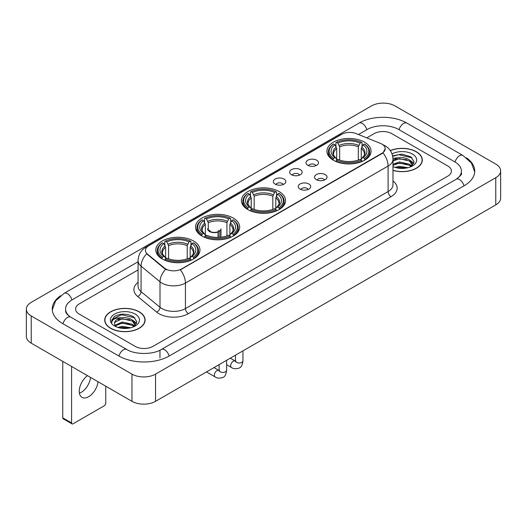 <?xml version="1.0" encoding="UTF-8"?>
<svg xmlns="http://www.w3.org/2000/svg" width="527" height="527" viewBox="0 0 527 527"><rect width="100%" height="100%" fill="white"/><g stroke="black" fill="none" stroke-linecap="round" stroke-linejoin="round"><path stroke-width="0.79" d="M279.112 191.558A22.081 12.747 0 0 0 255.048 188.791A22.081 12.747 0 0 0 241.419 200.57A22.081 12.747 0 0 0 247.888 209.581A22.081 12.747 0 0 0 271.952 212.348A22.081 12.747 0 0 0 285.581 200.57A22.081 12.747 0 0 0 279.112 191.558M233.217 218.053A22.081 12.747 0 0 0 209.16 215.293A22.081 12.747 0 0 0 195.524 227.065A22.081 12.747 0 0 0 201.993 236.083A22.081 12.747 0 0 0 226.057 238.843A22.081 12.747 0 0 0 239.686 227.065A22.081 12.747 0 0 0 233.217 218.053M193.508 240.977A22.081 12.747 0 0 0 169.45 238.217A22.081 12.747 0 0 0 155.821 249.989A22.081 12.747 0 0 0 162.283 259.007A22.081 12.747 0 0 0 186.347 261.767A22.081 12.747 0 0 0 199.977 249.989A22.081 12.747 0 0 0 193.508 240.977M364.598 142.204A22.081 12.747 0 0 0 340.534 139.438A22.081 12.747 0 0 0 326.905 151.216A22.081 12.747 0 0 0 333.374 160.228A22.081 12.747 0 0 0 357.431 162.995A22.081 12.747 0 0 0 371.061 151.216A22.081 12.747 0 0 0 364.598 142.204M307.801 165.3A6.252 3.61 180 0 1 306.562 164.279A6.252 3.61 180 0 1 308.631 159.793A6.252 3.61 180 0 1 316.641 160.195A6.252 3.61 180 0 1 317.88 164.279A6.252 3.61 180 0 1 307.801 165.3M315.877 165.669A3.748 2.167 0 0 0 314.876 164.615A3.748 2.167 0 0 0 311.18 164.068A3.748 2.167 0 0 0 308.565 165.669M291.484 174.72A6.252 3.61 180 0 1 290.245 173.699A6.252 3.61 180 0 1 292.314 169.213A6.252 3.61 180 0 1 300.324 169.615A6.252 3.61 180 0 1 301.563 173.699A6.252 3.61 180 0 1 291.484 174.72M299.56 175.096A3.748 2.167 0 0 0 298.552 174.042A3.748 2.167 0 0 0 294.863 173.488A3.748 2.167 0 0 0 292.248 175.096M275.166 184.14A6.252 3.61 180 0 1 273.928 183.119A6.252 3.61 180 0 1 275.996 178.64A6.252 3.61 180 0 1 284 179.042A6.252 3.61 180 0 1 285.245 183.119A6.252 3.61 180 0 1 275.166 184.14M283.243 184.516A3.748 2.167 0 0 0 282.235 183.462A3.748 2.167 0 0 0 278.539 182.915A3.748 2.167 0 0 0 275.924 184.516M316.378 179.667A6.252 3.61 180 0 1 315.133 178.646A6.252 3.61 180 0 1 317.208 174.167A6.252 3.61 180 0 1 325.212 174.569A6.252 3.61 180 0 1 326.45 178.646A6.252 3.61 180 0 1 316.378 179.667M324.454 180.043A3.748 2.167 0 0 0 323.446 178.989A3.748 2.167 0 0 0 319.751 178.442A3.748 2.167 0 0 0 317.135 180.043M300.054 189.088A6.252 3.61 180 0 1 298.816 188.067A6.252 3.61 180 0 1 300.884 183.587A6.252 3.61 180 0 1 308.894 183.989A6.252 3.61 180 0 1 310.133 188.067A6.252 3.61 180 0 1 300.054 189.088M308.13 189.463A3.748 2.167 0 0 0 307.129 188.409A3.748 2.167 0 0 0 303.433 187.862A3.748 2.167 0 0 0 300.818 189.463M380.415 143.377A11.245 6.495 180 0 1 381.917 144.108A11.245 6.495 180 0 1 385.211 148.7A11.245 6.495 180 0 1 381.917 153.291L181.611 268.935A11.245 6.495 180 0 1 164.444 268.072L147.461 254.067A11.245 6.495 180 0 1 145.426 250.345A11.245 6.495 180 0 1 148.719 245.747L341.753 134.299A11.245 6.495 180 0 1 356.16 133.575L380.415 143.377M392.984 170.419A20.204 11.666 0 0 0 422.298 160.01A20.204 11.666 0 0 0 416.383 151.763A20.204 11.666 0 0 0 390.276 150.551M139.194 311.793A20.204 11.666 0 0 0 117.172 309.27A20.204 11.666 0 0 0 104.702 320.047A20.204 11.666 0 0 0 110.617 328.295A20.204 11.666 0 0 0 132.639 330.818A20.204 11.666 0 0 0 145.109 320.047A20.204 11.666 0 0 0 139.194 311.793M385.211 148.7L383.01 152.837L381.917 153.627L180.346 269.844A14.578 8.419 60 0 1 185.438 283.052A16.666 9.618 180 0 1 161.875 283.052A16.666 9.618 180 0 1 160.004 281.767L141.078 266.161A16.666 9.618 180 0 1 138.067 260.648L138.067 286.154A16.666 9.618 0 0 0 141.078 291.675L160.004 307.281A16.666 9.618 0 0 0 161.875 308.565A16.666 9.618 0 0 0 185.438 308.565L388.103 191.558A16.666 9.618 0 0 0 392.984 184.753L392.984 159.246A16.666 9.618 180 0 1 388.103 166.045A14.578 8.419 -120 0 0 383.01 152.837M166.967 269.844L164.444 268.566L146.704 253.79A14.578 9.749 129.5 0 0 141.078 266.161L141.078 291.675A4.163 2.787 -50.5 0 1 137.666 296.457A20.83 12.029 180 0 1 138.067 282.34M135.215 346.404A12.496 7.213 0 0 0 152.889 346.404L447.752 176.163A12.496 7.213 0 0 0 451.415 171.064A12.496 7.213 0 0 0 447.752 165.959L391.785 133.647A12.496 7.213 0 0 0 374.111 133.647L366.792 137.87L374.111 133.647A12.496 7.213 0 0 1 391.785 133.647L447.752 165.959A12.496 7.213 0 0 1 451.415 171.064A12.496 7.213 0 0 1 447.752 176.163L152.889 346.404A12.496 7.213 0 0 1 135.215 346.404L79.248 314.092L135.215 346.404M138.067 269.929L79.248 303.888A12.496 7.213 0 0 0 75.585 308.987A12.496 7.213 0 0 0 79.248 314.092A12.496 7.213 0 0 1 75.585 308.987A12.496 7.213 0 0 1 79.248 303.888L138.067 269.929M392.984 170.287A19.993 11.548 0 0 0 422.094 160.01A19.993 11.548 0 0 0 416.238 151.848A19.993 11.548 0 0 0 390.355 150.663M394.986 167.355L399.4 166.282L407.964 167.718M396.712 167.83L399.4 167.362L406.165 168.093M392.984 164.299L399.4 161.96L409.459 164.233L411.6 166.282M392.984 165.373L399.4 163.041L409.459 165.313L411.047 166.657M392.958 158.311L398.82 157.705A10.415 6.014 0 0 0 392.984 160.498M398.82 157.705C402.812 157.283 406.363 158.021 409.459 159.918L412.509 164.714L412.437 165.504M392.984 161.058L399.4 158.719L409.459 160.998L412.476 165.254M392.984 166.367L393.432 166.776M392.984 166.578A14.578 8.419 0 0 0 412.404 165.959A14.578 8.419 0 0 0 412.404 154.055A14.578 8.419 0 0 0 392.029 153.917M411.218 166.578L414.024 161.644L410.823 156.796L401.811 154.101L392.602 155.854M392.701 156.321L398.662 154.694L412.107 157.823M395.441 159.609L398.662 159.009L406.903 159.707M411.376 161.644L413.688 163.581M395.441 163.93L398.662 163.33L406.903 164.029M411.376 165.965L411.712 166.189M396.989 167.896L406.007 168.12M410.144 160.412L413.82 163.199M410.144 164.734L412.055 165.886M110.762 328.209A19.993 11.548 0 0 0 132.554 330.712A19.993 11.548 0 0 0 144.899 320.047A19.993 11.548 0 0 0 139.042 311.879A19.993 11.548 0 0 0 117.251 309.375A19.993 11.548 0 0 0 104.906 320.047A19.993 11.548 0 0 0 110.762 328.209M117.791 327.392L122.211 326.312L130.768 327.748M119.524 327.866L122.211 327.392L128.977 328.13M134.029 326.608L136.829 321.681L133.634 316.832C126.783 313.295 120.242 313.255 114.023 316.714L111.625 321.108L111.856 322.524C111.987 319.355 115.248 317.761 121.632 317.735A10.415 6.014 0 0 0 114.491 323.446A10.415 6.014 0 0 0 114.998 325.297L122.211 321.997L132.27 324.27L134.411 326.312M115.347 325.87L122.211 323.071L132.27 325.35L133.851 326.687M121.632 317.735C125.624 317.32 129.168 318.058 132.27 319.948L135.32 324.751L135.248 325.541M114.491 323.565L114.846 322.287L122.211 318.756L132.27 321.029L135.287 325.291M114.998 325.297L116.236 326.812M135.215 314.092A14.578 8.419 0 0 0 114.596 314.092A14.578 8.419 0 0 0 114.596 325.996A14.578 8.419 0 0 0 135.215 325.996A14.578 8.419 0 0 0 135.215 314.092M111.625 321.207L112.08 319.428L121.467 314.724L134.919 317.86M118.246 319.645L121.467 319.046L129.714 319.744M134.181 321.681L136.5 323.618M118.246 323.967L121.467 323.367L129.714 324.065M134.181 326.002L134.523 326.22M119.8 327.926L128.819 328.15M132.949 320.449L136.631 323.235M132.949 324.764L134.866 325.923M332.978 159.997L333.565 158.416A19.828 11.449 0 0 1 333.565 144.016L334.928 144.8A17.911 10.342 0 0 0 334.928 157.626L336.279 158.396L336.713 160.004M336.713 159.345L336.713 148.574L334.928 144.8M335.923 146.506L335.923 142.652L336.516 142.316A19.828 11.449 0 0 1 361.456 142.316L360.093 143.1A17.911 10.342 0 0 0 337.879 143.1L339.658 146.875L339.658 160.043M358.314 160.043L358.314 146.875L360.093 143.1M335.923 161.137A20.665 11.93 0 0 0 362.049 161.137L361.456 160.116A19.828 11.449 0 0 1 336.516 160.116L335.923 161.493M362.049 161.493L362.049 161.137M333.565 144.016L332.978 144.352A20.665 11.93 0 0 0 328.321 151.895A20.665 11.93 0 0 0 332.978 159.437M361.456 142.316L362.049 142.652L362.049 146.506M336.516 160.116L337.879 159.332A17.911 10.342 0 0 0 360.093 159.332L361.456 160.116M334.928 157.626L333.565 158.416M337.879 143.1L336.516 142.316M336.279 147.125A16.021 9.249 0 0 0 336.279 158.396L336.351 158.443C334.078 156.242 333.15 154.747 333.571 153.963A15.415 8.9 0 0 1 336.713 148.574M364.994 159.437A20.665 11.93 0 0 0 369.644 151.895A20.665 11.93 0 0 0 364.994 144.352L364.401 144.016A19.828 11.449 0 0 1 364.401 158.416L364.994 159.997M364.401 158.416L363.037 157.626A17.911 10.342 0 0 0 363.037 144.8L364.401 144.016M363.037 144.8L361.258 148.574L361.258 159.345L361.693 158.396L363.037 157.626M361.258 148.574A15.415 8.9 0 0 1 364.401 153.963C364.816 154.754 363.893 156.249 361.614 158.443L361.693 158.396A16.021 9.249 0 0 0 361.693 147.125M361.258 160.004L361.258 159.345M247.492 209.351L248.085 207.77A19.828 11.449 0 0 1 248.085 193.369L249.449 194.16A17.911 10.342 0 0 0 249.449 206.986L250.793 207.75L251.227 209.357M251.227 208.699L251.227 197.928L249.449 194.16M250.437 195.866L250.437 192.006L251.03 191.67A19.828 11.449 0 0 1 275.97 191.67L274.607 192.454A17.911 10.342 0 0 0 252.393 192.454L254.172 196.228L254.172 209.397M272.828 209.397L272.828 196.228L274.607 192.454M250.437 210.49A20.665 11.93 0 0 0 276.563 210.49L275.97 209.469A19.828 11.449 0 0 1 251.03 209.469L250.437 210.846M276.563 210.846L276.563 210.49M248.085 193.369L247.492 193.705A20.665 11.93 0 0 0 242.835 201.248A20.665 11.93 0 0 0 247.492 208.791M275.97 191.67L276.563 192.006L276.563 195.866M251.03 209.469L252.393 208.685A17.911 10.342 0 0 0 274.607 208.685L275.97 209.469M249.449 206.986L248.085 207.77M252.393 192.454L251.03 191.67M250.793 196.479A16.021 9.249 0 0 0 250.793 207.75L250.865 207.796C248.592 205.596 247.664 204.101 248.085 203.317A15.415 8.9 0 0 1 251.227 197.928M279.508 208.791A20.665 11.93 0 0 0 284.165 201.248A20.665 11.93 0 0 0 279.508 193.705L278.915 193.369A19.828 11.449 0 0 1 278.915 207.77L279.508 209.351M278.915 207.77L277.551 206.986A17.911 10.342 0 0 0 277.551 194.16L278.915 193.369M277.551 194.16L275.773 197.928L275.773 208.699L276.207 207.75L277.551 206.986M275.773 197.928A15.415 8.9 0 0 1 278.915 203.317C279.336 204.107 278.408 205.602 276.135 207.796L276.207 207.75A16.021 9.249 0 0 0 276.207 196.479M275.773 209.357L275.773 208.699M201.597 235.846L202.19 234.265A19.828 11.449 0 0 1 202.19 219.864L203.554 220.655A17.911 10.342 0 0 0 203.554 233.481L204.898 234.245L205.332 235.852M205.332 235.194L205.332 224.43L203.554 220.655M204.542 222.361L204.542 218.501L205.135 218.165A19.828 11.449 0 0 1 230.075 218.165L228.711 218.955A17.911 10.342 0 0 0 206.498 218.955L208.277 222.73L208.277 229.752M226.933 235.898L226.933 222.73L228.711 218.955M204.542 236.992A20.665 11.93 0 0 0 230.668 236.992L230.075 235.964A19.828 11.449 0 0 1 205.135 235.964L204.542 237.341M230.668 237.341L230.668 236.992M202.19 219.864L201.597 220.207A20.665 11.93 0 0 0 196.94 227.75A20.665 11.93 0 0 0 201.597 235.286M230.075 218.165L230.668 218.501L230.668 222.361M205.135 235.964L206.498 235.18A17.911 10.342 0 0 0 228.711 235.18L230.075 235.964M203.554 233.481L202.19 234.265M206.498 218.955L205.135 218.165M204.898 222.974A16.021 9.249 0 0 0 204.898 234.245L204.977 234.298C202.697 232.091 201.769 230.602 202.19 229.812A15.415 8.9 0 0 1 205.332 224.43M233.613 235.286A20.665 11.93 0 0 0 238.27 227.75A20.665 11.93 0 0 0 233.613 220.207L233.02 219.864A19.828 11.449 0 0 1 233.02 234.265L233.613 235.846M233.02 234.265L231.656 233.481A17.911 10.342 0 0 0 231.656 220.655L233.02 219.864M231.656 220.655L229.877 224.43L229.877 235.194L230.312 234.245L231.656 233.481M229.877 224.43A15.415 8.9 0 0 1 233.02 229.812C233.441 230.602 232.512 232.097 230.24 234.298L230.312 234.245A16.021 9.249 0 0 0 230.312 222.974M229.877 235.852L229.877 235.194M161.888 258.77L162.481 257.189A19.828 11.449 0 0 1 162.481 242.789L163.844 243.579A17.911 10.342 0 0 0 163.844 256.405L165.188 257.169L165.623 258.777M165.623 258.125L165.623 247.354L163.844 243.579M164.832 245.286L164.832 241.432L165.425 241.089A19.828 11.449 0 0 1 190.366 241.089L189.009 241.88A17.911 10.342 0 0 0 166.789 241.88L168.574 245.654L168.574 258.823M187.223 258.823L187.223 245.654L189.009 241.88M164.832 259.916A20.665 11.93 0 0 0 190.958 259.916L190.366 258.895A19.828 11.449 0 0 1 165.425 258.895L164.832 260.266M190.958 260.266L190.958 259.916M162.481 242.789L161.888 243.131A20.665 11.93 0 0 0 157.237 250.674A20.665 11.93 0 0 0 161.888 258.217M190.366 241.089L190.958 241.432L190.958 245.286M165.425 258.895L166.789 258.105A17.911 10.342 0 0 0 189.009 258.105L190.366 258.895M163.844 256.405L162.481 257.189M166.789 241.88L165.425 241.089M165.188 245.898A16.021 9.249 0 0 0 165.188 257.169L165.267 257.222C162.988 255.022 162.059 253.527 162.481 252.736A15.415 8.9 0 0 1 165.623 247.354M193.91 258.217A20.665 11.93 0 0 0 198.56 250.674A20.665 11.93 0 0 0 193.91 243.131L193.317 242.789A19.828 11.449 0 0 1 193.317 257.189L193.91 258.77M193.317 257.189L191.953 256.405A17.911 10.342 0 0 0 191.953 243.579L193.317 242.789M191.953 243.579L190.168 247.354L190.168 258.125L190.603 257.169L191.953 256.405M190.168 247.354A15.415 8.9 0 0 1 193.31 252.736C193.732 253.527 192.803 255.022 190.53 257.222L190.603 257.169A16.021 9.249 0 0 0 190.603 245.898M190.168 258.777L190.168 258.125M220.971 237.222L220.971 228.804A6.667 3.847 180 0 1 219.818 230.964L219.818 237.328M207.638 228.804A6.667 3.847 0 0 0 209.594 231.524A6.667 3.847 0 0 0 218.053 231.985L218.053 237.407M218.31 237.4L218.31 231.452A4.585 2.648 0 0 0 218.889 230.161M208.277 227.848A6.252 3.61 -0 0 0 209.891 231.353A6.252 3.61 -0 0 0 217.75 231.814L218.053 231.985M218.31 231.452L219.818 230.964M209.726 230.161A4.585 2.648 0 0 0 210.569 231.696M90.552 377.424A13.333 7.694 -60 0 1 81.198 392.365A13.333 7.694 -60 0 1 79.412 393.195M87.508 375.665A13.333 7.694 120 0 0 79.755 387.404A13.333 7.694 120 0 0 82.008 397.338A13.333 7.694 120 0 0 88.674 396.679A13.333 7.694 120 0 0 98.029 381.739M71.586 422.937A2.082 1.206 120 0 0 72.021 423.892L63.181 418.787A2.082 1.206 -60 0 1 62.753 417.839L71.586 422.937L71.586 366.476M62.753 361.37L62.753 417.839M72.021 423.892A2.082 1.206 120 0 0 73.062 423.787L104.287 405.764A2.082 1.206 120 0 0 105.756 403.208L105.756 386.199M457.258 178.587A22.496 12.991 0 0 0 461.415 171.064A22.496 12.991 0 0 0 454.821 161.881L398.853 129.57A22.496 12.991 0 0 0 367.042 129.57L358.479 134.51M138.067 261.761L72.179 299.804A22.496 12.991 0 0 0 65.585 308.987A22.496 12.991 0 0 0 69.742 316.51M131.974 374.124A16.666 9.618 0 0 0 155.537 374.124L495.769 177.698A16.666 9.618 0 0 0 500.65 170.893A16.666 9.618 0 0 0 495.769 164.088L395.026 105.927A16.666 9.618 0 0 0 371.463 105.927L31.231 302.36A16.666 9.618 0 0 0 26.35 309.158A16.666 9.618 0 0 0 31.231 315.963L131.974 374.124L131.974 401.337A16.666 9.618 0 0 0 155.537 401.337L495.769 204.911A16.666 9.618 0 0 0 500.65 198.106L500.65 170.893M26.35 309.158L26.35 336.371A16.666 9.618 0 0 0 31.231 343.176L131.974 401.337M60.539 295.759A35.829 20.685 0 0 0 52.259 308.987A35.829 20.685 0 0 0 62.753 323.618L118.72 355.929A35.829 20.685 0 0 0 169.384 355.929L464.247 185.688A35.829 20.685 0 0 0 474.741 171.064A35.829 20.685 0 0 0 466.461 157.836M147.461 254.067L147.461 254.561M164.444 268.072L164.444 268.566M181.611 268.935L181.611 269.271M381.917 153.291L381.917 153.627M188.383 313.664A4.163 2.404 60 0 1 185.438 308.565L185.438 283.052L388.103 166.045L388.103 191.558A4.163 2.404 60 0 0 391.047 196.657L188.383 313.664A20.83 12.029 180 0 1 158.93 313.664A20.83 12.029 180 0 1 156.591 312.063L137.666 296.457M392.984 159.246C392.701 153.252 390.066 148.759 385.085 145.768L382.977 144.741A14.578 6.831 112 0 0 382.786 144.668M147.481 246.603A14.578 8.419 -120 0 0 145.966 247.17C140.986 250.16 138.351 254.653 138.067 260.648M145.966 247.17L340.528 134.84A14.578 8.419 60 0 1 341.634 134.372M165.689 269.337A14.578 9.749 129.5 0 0 160.004 281.767L160.004 307.281A4.163 2.787 -50.5 0 1 156.591 312.063M392.984 180.939A20.83 12.029 180 0 1 391.047 196.657M358.314 146.875A15.415 8.9 0 0 0 339.658 146.875M358.749 145.419A16.021 9.249 0 0 0 339.223 145.419M272.828 196.228A15.415 8.9 0 0 0 254.172 196.228M273.263 194.779A16.021 9.249 0 0 0 253.737 194.779M226.933 222.73A15.415 8.9 0 0 0 208.277 222.73M227.368 221.274A16.021 9.249 0 0 0 207.842 221.274M187.223 245.654A15.415 8.9 0 0 0 168.574 245.654M187.658 244.199A16.021 9.249 0 0 0 168.139 244.199M242.947 350.87L242.947 360.83A3.748 2.167 180 0 1 241.676 362.451A3.748 2.167 180 0 1 236.544 362.359A3.748 2.167 180 0 1 235.45 360.83L235.325 361.641L235.661 361.357M242.947 360.83C242.433 365.185 241.083 367.615 238.902 368.123C235.806 369.084 233.316 368.867 231.432 367.477A3.748 2.167 -60 0 1 230.859 364.473A3.748 2.167 -60 0 1 233.309 361.166A3.748 2.167 -60 0 1 233.474 361.081A3.748 2.167 -60 0 1 235.18 360.982L235.944 361.285M226.63 360.297L226.63 370.25A3.748 2.167 180 0 1 225.358 371.871A3.748 2.167 180 0 1 220.227 371.779A3.748 2.167 180 0 1 219.127 370.25L219.008 371.061L219.344 370.784M226.63 370.25C226.116 374.605 224.765 377.036 222.585 377.543C219.489 378.505 216.999 378.287 215.115 376.897A3.748 2.167 -60 0 1 214.535 373.893A3.748 2.167 -60 0 1 216.986 370.593A3.748 2.167 -60 0 1 217.157 370.501A3.748 2.167 -60 0 1 218.863 370.402L219.621 370.705M169.134 356.074A6.667 3.847 -120 0 0 164.674 349.803A6.667 3.847 -120 0 0 161.341 349.473C153.14 354.776 134.958 354.776 126.763 349.473L70.796 317.162C70.131 316.918 66.883 314.705 65.862 312.359L65.585 311.029M118.97 356.074A6.667 3.847 -60 0 1 123.43 349.803A6.667 3.847 -60 0 1 126.763 349.473M63.003 323.762A6.667 3.847 -60 0 1 67.463 317.491A6.667 3.847 -60 0 1 70.796 317.162M52.292 309.929L55.612 300.864L64.129 293.355A6.667 3.847 60 0 1 67.463 293.684A6.667 3.847 60 0 1 71.929 299.955M64.129 293.355L358.999 123.114A6.667 3.847 60 0 1 362.326 123.443A6.667 3.847 60 0 1 366.792 129.714M358.999 123.114C371.996 115.38 393.9 115.38 406.903 123.114A6.667 3.847 120 0 0 403.57 123.443A6.667 3.847 120 0 0 399.104 129.714M474.708 172L471.388 162.935L462.871 155.425A6.667 3.847 120 0 0 459.537 155.755A6.667 3.847 120 0 0 455.071 162.026M463.997 185.833A6.667 3.847 -120 0 0 459.537 179.569A6.667 3.847 -120 0 0 456.204 179.239L161.341 349.473M155.537 401.337L155.537 374.124M31.231 343.176L31.231 315.963M495.769 204.911L495.769 177.698M159.958 357.971L159.958 350.488M340.528 134.84L343.202 133.595M422.094 161.677L422.094 160.01M412.509 165.425L412.509 164.714M144.899 321.714L144.899 320.047M135.32 325.462L135.32 324.751M104.906 321.714L104.906 320.047M328.321 155.709L328.321 151.895M369.644 155.709L369.644 151.895M242.835 205.062L242.835 201.248M284.165 205.062L284.165 201.248M196.94 231.557L196.94 227.75M238.27 231.557L238.27 227.75M157.237 254.482L157.237 250.674M198.56 254.482L198.56 250.674M231.432 367.477L226.63 364.704M235.45 355.205L235.45 360.83M235.18 360.982L230.312 358.169M215.115 376.897L206.492 371.924M219.127 364.625L219.127 370.25M218.863 370.402L213.988 367.589M461.415 173.106C462.344 173.778 460.605 175.82 456.204 179.239M406.903 123.114L462.871 155.425"/></g></svg>
